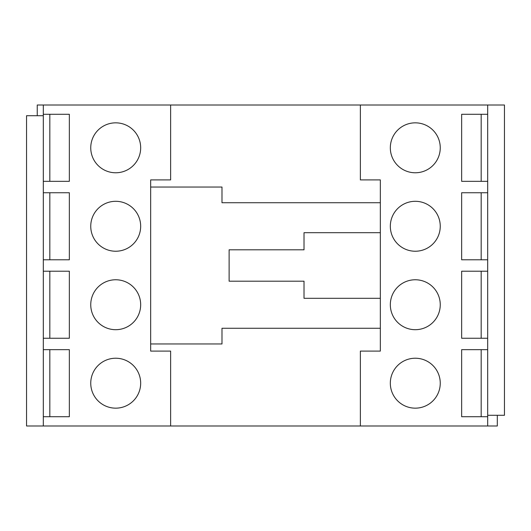 <?xml version="1.0" encoding="UTF-8"?>
<svg xmlns="http://www.w3.org/2000/svg" width="531" height="531" viewBox="0 0 531 531"><rect width="100%" height="100%" fill="white"/><g stroke="black" fill="none" stroke-linecap="round" stroke-linejoin="round"><path stroke-width="0.8" d="M115.712 172.774A24.964 24.964 0 0 1 90.748 147.81A24.964 24.964 0 0 1 115.712 122.84A24.964 24.964 0 0 1 140.675 147.81A24.964 24.964 0 0 1 115.712 172.774M115.712 251.236A24.964 24.964 0 0 1 90.748 226.272A24.964 24.964 0 0 1 115.712 201.302A24.964 24.964 0 0 1 140.675 226.272A24.964 24.964 0 0 1 115.712 251.236M115.712 329.698A24.964 24.964 0 0 1 90.748 304.728A24.964 24.964 0 0 1 115.712 279.764A24.964 24.964 0 0 1 140.675 304.728A24.964 24.964 0 0 1 115.712 329.698M115.712 408.16A24.964 24.964 0 0 1 90.748 383.19A24.964 24.964 0 0 1 115.712 358.226A24.964 24.964 0 0 1 140.675 383.19A24.964 24.964 0 0 1 115.712 408.16M415.288 408.16A24.964 24.964 0 0 1 390.325 383.19A24.964 24.964 0 0 1 415.288 358.226A24.964 24.964 0 0 1 440.252 383.19A24.964 24.964 0 0 1 415.288 408.16M415.288 329.698A24.964 24.964 0 0 1 390.325 304.728A24.964 24.964 0 0 1 415.288 279.764A24.964 24.964 0 0 1 440.252 304.728A24.964 24.964 0 0 1 415.288 329.698M415.288 251.236A24.964 24.964 0 0 1 390.325 226.272A24.964 24.964 0 0 1 415.288 201.302A24.964 24.964 0 0 1 440.252 226.272A24.964 24.964 0 0 1 415.288 251.236M415.288 172.774A24.964 24.964 0 0 1 390.325 147.81A24.964 24.964 0 0 1 415.288 122.84A24.964 24.964 0 0 1 440.252 147.81A24.964 24.964 0 0 1 415.288 172.774M69.349 181.33L43.31 181.33L43.31 192.746L69.349 192.746L69.349 259.792L43.31 259.792L43.31 271.208L69.349 271.208L69.349 338.254L43.31 338.254L43.31 349.67L69.349 349.67L69.349 416.716L43.31 416.716L43.31 425.988L487.69 425.988L487.69 416.716L461.651 416.716L461.651 349.67L487.69 349.67L487.69 338.254L461.651 338.254L461.651 271.208L487.69 271.208L487.69 259.792L461.651 259.792L461.651 192.746L487.69 192.746L487.69 181.33L461.651 181.33L461.651 114.284L487.69 114.284L487.69 105.012L43.31 105.012L43.31 114.284L69.349 114.284L69.349 181.33L49.821 181.33L49.821 114.284L69.349 114.284M487.69 416.716L487.69 415.288L504.45 415.288L504.45 105.012L487.69 105.012M43.31 425.988L26.55 425.988L26.55 115.712L43.31 115.712L43.31 114.284M461.651 181.33L481.179 181.33L481.179 114.284L461.651 114.284M461.651 416.716L481.179 416.716L481.179 349.67L461.651 349.67M461.651 338.254L481.179 338.254L481.179 271.208L461.651 271.208M461.651 259.792L481.179 259.792L481.179 192.746L461.651 192.746M69.349 416.716L49.821 416.716L49.821 349.67L69.349 349.67M69.349 338.254L49.821 338.254L49.821 271.208L69.349 271.208M69.349 259.792L49.821 259.792L49.821 192.746L69.349 192.746M37.25 115.712L37.25 105.012L43.31 105.012M487.69 425.988L497.315 425.988L497.315 415.288M487.69 181.33L487.69 114.284M487.69 259.792L487.69 192.746M487.69 338.254L487.69 271.208M487.69 415.288L487.69 349.67M43.31 416.716L43.31 349.67M43.31 338.254L43.31 271.208M43.31 259.792L43.31 192.746M43.31 181.33L43.31 115.712M360.37 425.988L360.37 351.097L380.335 351.097L380.335 179.903L360.37 179.903L360.37 105.012M170.63 105.012L170.63 179.903L150.665 179.903L150.665 351.097L170.63 351.097L170.63 425.988M380.335 202.729L221.991 202.729L221.991 187.038L150.665 187.038M150.665 343.962L221.991 343.962L221.991 328.271L380.335 328.271M380.335 298.309L304.017 298.309L304.017 281.191L229.12 281.191L229.12 249.809L304.017 249.809L304.017 232.691L380.335 232.691"/></g></svg>
